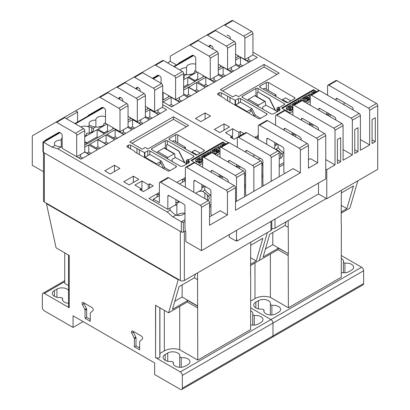 <?xml version="1.0" encoding="UTF-8"?>
<svg xmlns="http://www.w3.org/2000/svg" width="410" height="410" viewBox="0 0 410 410"><rect width="100%" height="100%" fill="white"/><g stroke="black" fill="none" stroke-linecap="round" stroke-linejoin="round"><path stroke-width="0.61" d="M43.352 142.342C42.825 142.024 42.825 141.957 43.352 142.137L43.352 152.351A1.425 0.82 180 0 1 42.937 151.772L42.942 142.009L59.568 132.41M261.903 177.048L262.912 176.464L262.912 183.864L263.42 185.781L261.903 186.658L261.903 162.934A1.707 0.989 -120 0 0 260.693 160.838L229.272 142.695A1.707 0.989 -120 0 0 228.416 142.613L220.36 147.267A1.707 0.989 60 0 1 221.215 147.349L252.637 165.491A1.707 0.989 60 0 1 253.846 167.582L253.846 191.311M244.58 187.047L245.59 186.468L245.59 193.868L246.097 195.78L244.58 196.656L244.58 172.933A1.707 0.989 -120 0 0 243.371 170.842L211.949 152.699A1.707 0.989 -120 0 0 211.094 152.612L203.037 157.266A1.707 0.989 60 0 1 203.893 157.353L235.314 175.49A1.707 0.989 60 0 1 236.524 177.586L236.524 201.31M209.53 207.286L210.94 206.471L210.94 213.871L211.452 215.783L209.53 216.895L220.206 210.73L227.458 214.917L209.53 225.264L209.53 202.704A1.707 0.989 -120 0 0 208.321 200.613L168.643 177.704A1.707 0.989 -120 0 0 167.787 177.617L159.731 182.271A1.707 0.989 60 0 1 160.587 182.353L200.264 205.261A1.707 0.989 60 0 1 201.474 207.357L201.474 250.618L325.755 178.868L325.755 135.602A1.707 0.989 -120 0 0 324.546 133.511L284.868 110.603A1.707 0.989 -120 0 0 284.012 110.515L275.956 115.169A1.707 0.989 60 0 1 276.806 115.251L316.489 138.165A1.707 0.989 60 0 1 317.699 140.256L317.699 162.816L310.447 158.629L308.433 159.792M43.527 152.453L43.527 200.849A2.849 1.645 0 0 0 44.362 202.007L180.323 280.507A2.849 1.645 0 0 0 184.351 280.507L184.351 231.43L185.469 230.784L183.347 232.014A1.425 0.82 180 0 1 181.333 232.014L181.333 221.779L172.871 216.895L175.905 215.142L174.332 214.082A341.832 197.359 -120 0 0 171.81 211.909L170.355 210.079A6.268 3.618 180 0 1 169.976 208.839A6.268 3.618 180 0 1 170.15 207.998M43.352 152.351L181.333 232.014M101.659 126.388A6.268 3.618 -0 0 0 98.251 127.146M184.602 213.236A6.268 3.618 -0 0 0 177.253 215.434M186.35 163.626L174.962 157.281M175.895 202.361L176.495 202.704M201.879 186.888L203.893 185.725M219.201 174.563L219.201 176.889L221.215 175.726M236.524 164.559L236.524 166.885L238.538 165.722M180.369 231.455A2.849 1.645 180 0 1 180.323 231.43L44.362 152.935A2.849 1.645 180 0 1 44.352 152.93L44.362 202.007M147.795 150.9A1.425 0.82 180 0 1 149.809 150.9L175.992 166.014A1.425 0.82 180 0 1 176.408 166.598A1.425 0.82 180 0 1 175.992 167.177L169.648 170.842A1.425 0.82 180 0 1 167.634 170.842L135.121 152.074L133.747 150.696L127.351 147.005A1.425 0.82 180 0 1 126.936 146.421A1.425 0.82 180 0 1 127.351 145.842L128.561 145.145A1.425 0.82 180 0 1 130.575 145.145L144.469 152.587L147.795 150.9L147.795 155.667M164.784 167.685L161.391 161.074L149.906 154.447L145.073 157.235L156.553 163.867L160.182 161.771L163.544 168.32M179.821 165.901L151.823 149.737A1.425 0.82 180 0 1 151.403 149.153A1.425 0.82 180 0 1 151.823 148.574L165.317 140.779A1.425 0.82 180 0 1 167.331 140.779L193.515 155.897A1.425 0.82 180 0 1 193.935 156.482A1.425 0.82 180 0 1 193.515 157.061L187.877 160.32L188.682 160.781A2.562 1.481 180 0 1 189.435 161.832A2.562 1.481 180 0 1 188.682 162.878L183.444 165.901A2.562 1.481 180 0 1 179.821 165.901M184.854 162.76L178.914 150.957L167.229 144.443L178.714 151.075L184.654 162.878M195.539 154.729L169.356 139.61A1.425 0.82 180 0 1 168.94 139.031A1.425 0.82 180 0 1 169.356 138.447L175.7 134.787A1.425 0.82 180 0 1 177.714 134.787L203.898 149.906A1.425 0.82 180 0 1 204.318 150.485A1.425 0.82 180 0 1 203.898 151.064L197.553 154.729A1.425 0.82 180 0 1 195.539 154.729M191.603 160.725L222.22 143.049A0.569 0.328 0 0 1 223.025 143.049L225.346 144.387M199.532 161.699L199.532 160.884L198.409 161.13A2.557 1.476 180 0 1 196.882 161.202A1.768 1.02 180 0 1 195.754 160.561A2.173 1.256 180 0 1 195.678 160.228A2.173 1.256 180 0 1 196 159.572A7.739 4.469 180 0 1 198.271 158.378L199.152 158.89L199.152 159.818A6.288 3.628 0 0 0 198.25 160.11M198.676 162.001L198.676 162.934L199.501 163.411A5.904 3.408 0 0 0 201.53 162.288A2.009 1.158 0 0 0 201.858 161.658L201.858 160.725A2.009 1.158 180 0 1 201.53 161.361A5.904 3.408 180 0 1 199.501 162.478L198.676 162.001A4.736 2.737 0 0 0 200.295 161.263A0.712 0.41 0 0 0 200.459 161.002A0.712 0.41 0 0 0 200.459 160.971L200.218 160.812A1.614 0.933 0 0 0 199.532 160.884M195.678 160.228L195.678 161.161A2.173 1.256 0 0 0 195.754 161.489A1.768 1.02 0 0 0 196.882 162.129A2.557 1.476 0 0 0 198.409 162.058L198.696 161.996M220.006 151.603L217.971 152.781L217.208 152.335L217.208 151.408L219.124 150.296L218.146 149.737L216.47 150.701L215.737 150.28L217.413 149.312L216.403 148.727L214.486 149.834L213.682 149.373L216.854 147.544L220.006 149.363M218.32 150.762L216.47 151.633L215.737 151.208L215.737 150.28M216.608 149.778L214.522 150.747M221.287 146.729A1.768 1.02 180 0 1 220.6 146.216A2.173 1.256 180 0 1 220.524 145.883L220.524 146.816A2.173 1.256 0 0 0 220.57 147.072M220.006 148.195L217.864 146.959L217.864 147.887L220.006 149.122M213.554 153.627L215.655 154.119L217.203 153.222L217.203 152.294L215.655 153.186L211.939 152.315L212.38 152.95M209.126 153.75L207.614 152.879L207.614 153.806L208.321 154.216M210.935 152.704L210.069 151.459L210.473 152.971M210.069 151.459L210.883 150.988L214.901 151.931L212.078 150.301L212.195 151.295M199.152 158.921L200.695 159.813A1.66 0.958 180 0 1 201.792 160.428A2.009 1.158 180 0 1 201.858 160.725M201.802 160.453L202.683 160.961M203.355 157.081L201.838 156.21L201.838 157.138L202.33 157.425M197.574 160.233L197.574 159.48A1.789 1.035 0 0 0 197.092 159.869A0.451 0.261 0 0 0 197.697 160.223A28.034 16.185 0 0 0 199.183 159.9A2.46 1.42 180 0 1 200.7 159.813M199.152 158.89A6.288 3.628 0 0 0 197.574 159.48M199.501 163.411L199.501 162.478M200.218 161.32L200.218 160.812M198.409 162.058L198.409 161.13M196.882 162.129L196.882 161.202M195.754 161.489L195.754 160.561M206.917 155.026L206.204 154.616L204.288 155.723L203.483 155.262L206.655 153.432L208.167 154.303M206.204 155.436L206.204 154.616M204.288 156.548L204.288 155.723M203.483 156.148L203.483 155.262M220.006 150.675L217.971 151.849L217.208 151.408M217.971 152.781L217.971 151.849M218.146 150.665L218.146 149.737M216.47 151.633L216.47 150.701M216.403 149.66L216.403 148.727M214.486 150.721L214.486 149.834M213.682 150.26L213.682 149.373M220.524 145.883A2.173 1.256 180 0 1 220.846 145.227A7.739 4.469 180 0 1 223.117 144.033L224.003 144.54A6.288 3.628 0 0 0 222.42 145.135A1.789 1.035 0 0 0 221.938 145.524A0.451 0.261 0 0 0 222.548 145.878A28.034 16.185 0 0 0 222.881 145.806M224.003 145.16L224.003 144.54M222.42 145.888L222.42 145.135M220.6 147.093L220.6 146.216M217.864 146.959L219.119 146.237L220.631 147.108M212.078 150.301L212.913 149.814L217.203 152.294M215.655 154.119L215.655 153.186M207.614 152.879L208.859 152.156L210.376 153.032M201.838 156.21L202.714 155.708L204.226 156.579M202.683 158.526L201.382 158.327L202.683 159.075M202.683 160.033L198.952 157.876L200.3 157.097L202.812 157.501M198.952 158.772L198.952 157.876M222.825 142.972L222.825 142.003L226.151 143.92M202.683 163.4L199.46 165.261L190.998 160.377L222.825 142.003M80.293 158.793A4.987 2.88 180 0 1 81.698 158.824M97.616 148.794A4.987 2.88 180 0 1 99.02 148.82M114.938 138.79A4.987 2.88 180 0 1 116.343 138.821M132.261 128.791A4.987 2.88 180 0 1 133.665 128.817M149.583 118.787A4.987 2.88 180 0 1 150.988 118.818M88.55 154.027A4.987 2.88 180 0 1 89.954 154.052M105.872 144.023A4.987 2.88 180 0 1 107.276 144.053M123.195 134.024A4.987 2.88 180 0 1 124.599 134.049M140.517 124.02A4.987 2.88 180 0 1 141.922 124.051M157.84 114.021A4.987 2.88 180 0 1 159.244 114.052M44.967 140.84L44.967 140.374L58.809 132.374A1.707 0.989 60 0 1 59.665 132.461L60.977 133.219A1.707 0.989 60 0 1 62.187 135.315L62.187 148.338L76.69 156.712L84.747 152.059L89.078 154.56L81.021 159.213L72.462 154.268M78.705 157.876L80.514 156.83L80.514 154.503M80.514 156.83L82.83 158.168M97.836 139.615L106.4 144.561L98.344 149.209L89.78 144.269L97.836 139.615L97.836 146.826L100.153 148.164M96.027 147.877L97.836 146.826M115.164 129.616L123.723 134.557L115.666 139.21L107.102 134.27L115.164 129.616L115.164 136.827L117.48 138.165M113.35 137.873L115.164 136.827M130.672 127.874L132.486 126.823L132.486 119.617L141.045 124.558L132.989 129.212L128.053 126.362M132.486 126.823L134.803 128.161M128.053 122.175L132.486 119.617M147.995 117.87L149.809 116.824L149.809 109.613L158.368 114.554L150.311 119.207L145.376 116.358M149.809 116.824L152.125 118.162M145.376 112.171L149.809 109.613M157.061 196.949L157.061 193.812L159.377 195.15M157.563 203.401L148.999 198.46L157.061 193.812M185.361 179.447L183.649 178.458L185.361 177.468M86.961 153.109L88.775 152.059L88.775 144.853L97.334 149.793L89.277 154.447L84.747 151.828M88.775 152.059L91.092 153.396M84.747 147.175L88.775 144.853M106.098 134.849L114.656 139.795L106.6 144.443L98.041 139.502L106.098 134.849L106.098 142.06L108.414 143.397M104.283 143.105L106.098 142.06M127.648 127.29L131.979 129.791L123.922 134.444L115.364 129.498L115.769 129.268M121.606 133.107L123.42 132.061L123.42 129.734M123.42 132.061L125.737 133.393M144.971 117.291L149.301 119.792L141.245 124.44L132.686 119.5L133.091 119.264M138.928 123.102L140.743 122.057L140.743 119.73M140.743 122.057L143.059 123.395M162.293 107.287L166.624 109.788L158.567 114.441L150.009 109.496L150.414 109.265M156.251 113.104L158.065 112.058L158.065 109.731M158.065 112.058L160.382 113.396M159.377 194.914L157.261 193.694L159.377 192.469M182.64 182.178L182.64 179.042L185.361 180.61L179.518 183.982M176.802 182.414L182.64 179.042M84.747 142.526L87.063 143.864L84.747 145.196M70.751 153.278L63.499 149.096M86.858 142.813L97.134 136.884L97.134 129.673L104.386 133.86L87.868 143.397L84.747 141.593M97.134 136.884L98.139 137.468M84.747 136.827L97.134 129.673M114.057 128.279L105.191 133.393L97.939 129.212L106.805 124.092M104.186 132.814L107.507 130.892M107.507 124.496L107.507 131.128L108.317 131.595M131.379 118.275L128.053 120.197M148.702 108.276L145.376 110.193M178.914 201.31L175.895 203.052M166.429 208.521L159.177 204.334M204.897 186.309L201.879 188.052M222.22 176.305L220.206 177.468M239.542 166.306L237.528 167.47M62.187 147.118A6.268 3.618 180 0 1 60.998 146.944L58.712 146.611A341.832 197.359 -120 0 0 56.196 145.873L55.048 145.365A6.268 3.618 180 0 1 54.356 143.715A6.268 3.618 180 0 1 61.239 140.117L61.239 146.99M61.239 140.117A6.268 3.618 180 0 1 61.208 139.764A6.268 3.618 180 0 1 62.187 137.816M86.705 133.896L86.705 133.188A6.268 3.618 180 0 1 86.73 133.542A6.268 3.618 180 0 1 84.747 136.181M80.79 126.982A6.268 3.618 180 0 1 87.653 126.541L89.226 126.803A341.832 197.359 60 0 1 91.748 127.541L93.203 128.35A6.268 3.618 180 0 1 93.582 129.586A6.268 3.618 180 0 1 86.705 133.188M95.648 126.941L93.357 126.608A341.832 197.359 -120 0 0 90.841 125.87L89.693 125.363A6.268 3.618 180 0 1 89.006 123.712A6.268 3.618 180 0 1 95.884 120.115L95.884 126.987M104.027 123.892L104.027 123.19A6.268 3.618 180 0 1 104.053 123.538A6.268 3.618 180 0 1 95.643 126.941L93.203 128.35M95.884 120.115A6.268 3.618 180 0 1 95.853 119.761A6.268 3.618 180 0 1 104.975 116.542L105.493 116.589M105.493 123.169A6.268 3.618 180 0 1 104.027 123.19M184.956 212.467A6.268 3.618 180 0 1 175.905 215.142M174.783 205.323A6.268 3.618 180 0 1 176.853 205.241L176.853 215.368M176.853 205.241A6.268 3.618 180 0 1 176.828 204.887A6.268 3.618 180 0 1 179.785 201.812M198.958 191.367A6.268 3.618 180 0 1 202.56 191.485L204.846 192.838A341.832 197.359 60 0 1 207.363 195.006L208.511 196.318A6.268 3.618 180 0 1 209.202 197.968A6.268 3.618 180 0 1 207.752 200.28M210.94 195.247A6.268 3.618 180 0 1 210.55 195.139L208.977 194.079A341.832 197.359 -120 0 0 206.461 191.911L205 190.076A6.268 3.618 180 0 1 204.621 188.841A6.268 3.618 180 0 1 205.728 186.786M221.974 178.488A6.268 3.618 180 0 1 223.05 176.787M261.903 165.491L262.912 164.912M245.59 175.244A6.268 3.618 180 0 1 245.195 175.137L244.58 174.783M244.58 175.49L245.195 175.137M208.511 196.318L210.55 195.139M239.296 168.489A6.268 3.618 180 0 1 240.373 166.783M170.355 210.079L167.121 211.944L57.764 148.809L60.998 146.944M202.56 191.485L205 190.076M228.365 142.644L162.698 104.729L228.37 142.644M110.228 173.983L104.786 170.842L114.457 165.261L119.894 168.402L110.228 173.983M129.16 184.915L123.723 181.773L133.388 176.192L138.831 179.334L129.16 184.915M145.253 147.477L142.234 149.225L129.744 142.014L173.456 116.778L188.559 125.501L147.872 148.989L145.253 147.477M220.006 153.396L216.582 155.375M141.148 188.692L134.9 185.089L141.952 181.02L148.195 184.623L149.604 183.808L153.232 185.904L143.362 191.598L139.733 189.507L141.148 188.692L141.148 190.322M87.653 126.541L89.693 125.363M104.975 116.542L105.493 116.24M55.048 145.365L52.014 147.118L43.552 142.234L60.075 132.696M262.912 164.036A341.832 197.359 -120 0 0 261.903 163.159A341.832 197.359 60 0 1 262.912 164.031M114.457 171.539L114.457 165.261M133.388 182.47L133.388 176.192M141.952 190.788L141.952 181.02M148.195 184.623L148.195 188.81M149.604 187.995L149.604 183.808M136.971 153.14L136.971 148.835M139.354 154.514L139.354 149.629M131.958 143.295L173.456 119.336L173.456 116.778M173.456 119.336L186.345 126.777M167.121 211.944A341.832 197.359 60 0 1 172.871 216.895M52.014 147.118A341.832 197.359 60 0 1 57.764 148.809M201.474 250.618L185.802 241.567L185.802 232.034L184.956 228.872L184.956 206.194A1.707 0.989 -120 0 0 183.752 204.103L169.043 195.611A1.707 0.989 -120 0 0 168.192 195.529A1.707 0.989 -120 0 0 167.839 196.308L167.839 209.336L153.335 200.961L153.335 199.101L159.377 202.591L159.377 183.05A1.707 0.989 60 0 1 159.731 182.271M184.956 219.683L181.333 221.779L183.347 222.404L184.956 221.472M187.877 163.339L187.877 160.32M167.229 144.443L166.527 144.853L166.527 149.122M161.391 161.074L160.182 161.771L160.182 163.867L157.865 165.204M185.361 148.85L185.361 147.236L173.876 140.604L172.477 141.414M183.957 148.041L185.361 147.236M184.351 280.507L270.964 230.502A2.849 1.645 0 0 0 271.799 229.339L271.799 220.949M187.877 161.832L186.77 161.191A1.425 0.82 180 0 1 186.35 160.607A1.425 0.82 180 0 1 186.77 160.028L187.17 159.792A1.425 0.82 180 0 1 188.964 159.69M200.162 153.222L194.924 150.198L191.906 151.946L191.906 152.633M191.906 151.946L197.056 154.918M167.3 158.67L167.311 158.47A1.015 0.584 -60 0 1 167.915 157.419L174.158 153.817A0.856 0.492 -60 0 1 174.588 153.776A0.856 0.492 -60 0 1 174.762 154.165L174.967 157.071A0.748 0.43 -60 0 1 174.363 158.122L172.446 158.993A0.518 0.297 120 0 0 172.046 159.69L172.297 161.56M157.225 152.858L167.311 158.47M157.24 152.653A1.015 0.584 120 0 1 157.845 151.608L167.915 157.419M157.845 151.608L164.087 148.005L174.158 153.817M174.588 153.776L164.518 147.959A0.856 0.492 120 0 0 164.087 148.005M169.95 170.668L164.712 167.644L163.405 168.402M156.553 163.867L156.553 164.446M144.571 157.527L145.073 157.235M46.453 203.683L56.083 247.855L69.234 255.445L69.234 307.777L44.362 293.416A2.849 1.645 60 0 0 42.937 293.278A2.849 1.645 60 0 0 42.348 294.58L42.348 307.372A2.849 1.645 60 0 0 44.362 310.862L73.062 327.431L73.062 315.803L154.642 362.901L154.642 374.53L180.323 389.356A2.849 1.645 60 0 0 181.748 389.5A2.849 1.645 60 0 0 182.337 388.198L182.337 375.401A2.849 1.645 60 0 0 180.323 371.916L155.549 357.612L155.549 305.276L168.597 312.815L178.227 279.763L46.453 203.683L46.858 203.452M68.547 285.606L64.729 283.402L64.729 252.847M250.72 245.277L262.866 238.266L256.25 260.965L250.52 264.271M288.189 220.559L288.389 253.703L278.41 248.173L277.975 249.664L259.243 260.478L267.376 232.572L259.238 260.483L250.52 265.516M250.52 275.33L250.72 242.187M256.25 260.965L250.52 257.654M197.543 272.891L197.748 360.113L179.718 349.704L179.718 306.393M250.72 275.448L250.623 329.584L197.748 360.113M197.543 306.152L187.765 300.504L172.456 309.34L179.073 286.646L194.381 277.806L197.543 279.635M197.748 306.034L182.137 297.019L182.137 284.878M174.814 301.247L182.137 297.019M187.765 300.504L187.329 301.996L168.597 312.815M197.543 307.895L187.329 301.996M195.462 274.09L194.381 277.806M341.263 255.507L361.61 267.248L270.969 319.58L250.623 307.833L270.964 319.585A2.849 1.645 60 0 1 272.978 323.07L272.978 335.862A2.849 1.645 60 0 1 272.389 337.169A2.849 1.645 60 0 1 272.389 337.169L181.748 389.5M178.227 279.763L178.632 279.533M90.287 313.189L90.287 321.327L85.049 318.303L85.049 310.165A0.641 0.369 -120 0 0 84.844 309.581L82.43 304.579A1.901 1.097 60 0 1 82.502 302.518A1.901 1.097 60 0 1 83.435 302.606L91.896 307.49A1.85 1.071 60 0 1 93.152 309.099A1.85 1.071 60 0 1 92.906 310.626L90.487 312.84A4.136 2.388 -120 0 0 90.287 313.189M139.636 341.679L139.636 349.817L134.398 346.793L134.398 338.655A0.641 0.369 -120 0 0 134.198 338.076L131.779 333.074A1.901 1.097 60 0 1 131.851 331.008A1.901 1.097 60 0 1 132.789 331.095L141.245 335.98A1.85 1.071 60 0 1 142.501 337.589A1.85 1.071 60 0 1 142.255 339.121L139.836 341.33A4.136 2.388 -120 0 0 139.636 341.679M68.547 255.046L68.547 306.531A2.849 1.645 0 0 0 69.234 307.603M68.547 290.382A7.124 4.11 0 0 0 56.939 289.06L54.422 290.516A7.124 4.11 0 0 0 52.337 293.422A7.124 4.11 0 0 0 61.059 297.429L62.586 298.311A7.124 4.11 0 0 0 62.407 299.238A7.124 4.11 0 0 0 68.547 303.308M62.586 300.161L62.586 298.311M155.667 305.347L155.549 357.612M155.667 357.54A2.834 1.635 0 0 0 159.808 357.474L159.808 357.151M179.718 349.704A12.818 7.4 0 0 0 164.328 350.914L159.915 353.461M250.623 324.828A7.124 4.11 0 0 0 258.387 323.936L260.903 322.486A7.124 4.11 0 0 0 262.989 319.58A7.124 4.11 0 0 0 254.267 315.572L252.734 314.685A7.124 4.11 0 0 0 252.919 313.763A7.124 4.11 0 0 0 250.623 310.739M181.23 357.74L179.698 356.854A7.124 4.11 0 0 0 179.882 355.931A7.124 4.11 0 0 0 175.485 352.134A7.124 4.11 0 0 0 167.726 353.025L165.204 354.476A7.124 4.11 0 0 0 163.118 357.382A7.124 4.11 0 0 0 171.841 361.389L173.374 362.276A7.124 4.11 0 0 0 173.189 363.198A7.124 4.11 0 0 0 177.586 366.996A7.124 4.11 0 0 0 185.351 366.104L187.867 364.654A7.124 4.11 0 0 0 189.953 361.743A7.124 4.11 0 0 0 181.23 357.74L181.23 367.278M173.374 364.121L173.374 362.276M254.267 315.572L254.267 325.109M82.43 304.579L84.04 303.651L86.459 308.653A0.641 0.369 60 0 1 86.659 309.232L86.659 317.376L90.287 319.467M83.748 302.785A1.901 1.097 -120 0 0 84.04 303.651M84.844 309.581L86.459 308.653M85.049 310.165L86.659 309.232M85.049 318.303L86.659 317.376M131.779 333.074L133.388 332.141L135.807 337.143A0.641 0.369 60 0 1 136.007 337.722L136.007 345.866L139.636 347.957M133.096 331.275A1.901 1.097 -120 0 0 133.388 332.141M134.198 338.076L135.807 337.143M134.398 338.655L136.007 337.722M134.398 346.793L136.007 345.866M83.133 321.619L73.062 327.431M179.698 367.293L179.698 356.854M252.734 325.125L252.734 314.685M130.272 118.915L130.272 117.639M147.595 108.916L147.595 107.635M112.95 128.919L112.95 127.638M168.541 96.821L168.541 95.54M163.908 99.497L163.103 99.03L163.103 92.404M220.508 66.815L220.508 65.538M237.831 56.816L237.831 55.534M203.186 76.819L203.186 75.537M198.553 79.494L197.748 79.027L197.748 72.401M66.215 118.567L77.598 111.997L77.598 122.001M63.924 117.567L75.927 110.633A1.707 0.989 60 0 0 75.691 110.895L77.598 111.997M119.484 97.349L119.438 97.37A1.707 0.989 60 0 1 120.294 97.457L121.611 98.215A1.707 0.989 60 0 1 122.815 100.312L122.815 101.239M128.053 116.358L137.319 121.708L137.319 100.312L145.376 95.658A1.707 0.989 -120 0 0 144.171 93.562L125.327 82.687A1.707 0.989 -120 0 0 124.471 82.6L116.414 87.253A1.707 0.989 60 0 1 117.27 87.335L125.327 82.687M117.27 87.335L136.11 98.215A1.707 0.989 60 0 1 137.319 100.312M124.471 82.6L107.2 92.578M157.758 75.25L152.428 78.331L157.707 75.276A1.707 0.989 60 0 1 157.712 75.276A1.707 0.989 60 0 1 158.562 75.358L159.879 76.122A1.707 0.989 60 0 1 161.089 78.213L161.089 83.332M162.698 92.168L175.593 99.609L175.593 78.213L183.649 73.564A1.707 0.989 -120 0 0 182.44 71.468L163.595 60.588A1.707 0.989 -120 0 0 162.744 60.506L154.683 65.154A1.707 0.989 60 0 1 155.539 65.241L163.595 60.588M155.539 65.241L174.383 76.122A1.707 0.989 60 0 1 175.593 78.213M162.744 60.506L141.855 72.57M136.807 87.345L136.761 87.371A1.707 0.989 60 0 1 137.616 87.453L138.934 88.217A1.707 0.989 60 0 1 140.138 90.308L140.138 91.24M145.376 106.359L154.642 111.704L154.642 90.308L162.698 85.654A1.707 0.989 -120 0 0 161.494 83.563L142.649 72.683A1.707 0.989 -120 0 0 141.793 72.601L133.737 77.249A1.707 0.989 60 0 1 134.593 77.336L142.649 72.683M134.593 77.336L153.432 88.217A1.707 0.989 60 0 1 154.642 90.308M141.793 72.601L124.522 82.574M88.273 115.84L88.273 115.369L102.116 107.374A1.707 0.989 60 0 1 102.971 107.456L104.289 108.219A1.707 0.989 60 0 1 105.493 110.31L105.493 123.333L119.997 131.707L119.997 110.31L128.053 105.657A1.707 0.989 -120 0 0 126.844 103.566L108.004 92.686A1.707 0.989 -120 0 0 107.148 92.604L99.092 97.252A1.707 0.989 60 0 1 99.948 97.339L108.004 92.686M99.948 97.339L118.787 108.219A1.707 0.989 60 0 1 119.997 110.31M107.148 92.604L75.937 110.628M167.536 62.863L170.252 61.295L176.5 64.898M137.319 121.708L145.376 117.055L145.376 95.658M175.593 99.609L183.649 94.961L183.649 73.564M209.725 45.249L209.679 45.274A1.707 0.989 60 0 1 210.53 45.356L211.847 46.115A1.707 0.989 60 0 1 213.056 48.211L213.056 49.138M218.294 64.257L227.56 69.608L227.56 48.211L235.617 43.557A1.707 0.989 -120 0 0 234.407 41.466L215.563 30.586A1.707 0.989 -120 0 0 214.712 30.499L206.655 35.152A1.707 0.989 60 0 1 207.506 35.239L215.563 30.586M207.506 35.239L226.351 46.115A1.707 0.989 60 0 1 227.56 48.211M214.712 30.499L197.441 40.477M227.56 69.608L235.617 64.954L235.617 43.557M227.048 35.245L227.002 35.27A1.707 0.989 60 0 1 227.852 35.357L229.169 36.116A1.707 0.989 60 0 1 230.379 38.207L230.379 39.14M235.617 54.258L244.883 59.609L244.883 38.207L252.939 33.559A1.707 0.989 -120 0 0 251.73 31.462L232.89 20.587A1.707 0.989 -120 0 0 232.034 20.5L223.978 25.153A1.707 0.989 60 0 1 224.829 25.235L232.89 20.587M224.829 25.235L243.673 36.116A1.707 0.989 60 0 1 244.883 38.207M232.034 20.5L214.763 30.473M244.883 59.609L252.939 54.955L252.939 33.559M178.514 63.74L178.514 63.268L192.357 55.273A1.707 0.989 60 0 1 193.207 55.36L194.524 56.119A1.707 0.989 60 0 1 195.734 58.21L195.734 71.237L210.238 79.612L210.238 58.21L218.294 53.561A1.707 0.989 -120 0 0 217.085 51.465L198.24 40.585A1.707 0.989 -120 0 0 197.389 40.503L189.333 45.156A1.707 0.989 60 0 1 190.184 45.238L198.24 40.585M190.184 45.238L209.028 56.119A1.707 0.989 60 0 1 210.238 58.21M197.389 40.503L170.606 55.97A1.707 0.989 60 0 0 170.252 56.754L170.252 61.295M210.238 79.612L218.294 74.958L218.294 53.561M180.928 62.346L180.928 61.874L184.151 60.014L184.151 60.48M183.147 60.593L183.147 61.064M186.57 59.086L186.57 58.62L192.403 55.247M178.514 63.268L186.57 58.62M154.642 111.704L162.698 107.056L162.698 85.654M119.997 131.707L128.053 127.059L128.053 105.657M90.692 114.441L90.692 113.975L93.91 112.114L93.91 112.581M92.906 112.694L92.906 113.165M96.329 111.187L96.329 110.715L102.162 107.348M88.273 115.369L96.329 110.715M64.698 117.69A1.707 0.989 -120 0 0 63.842 117.603L55.786 122.257A1.707 0.989 60 0 1 56.641 122.339L64.698 117.69L83.537 128.566A1.707 0.989 -120 0 1 84.747 130.662L84.747 152.059M53.023 136.187L53.023 135.72L58.855 132.353M43.527 171.754L32.277 165.261L32.277 136.417A1.707 0.989 60 0 1 32.631 135.633L63.842 117.603M47.386 139.446L47.386 138.975L50.604 137.114L50.604 137.586M49.6 137.698L49.6 138.165M44.967 140.374L53.023 135.72M76.69 156.712L76.69 135.315L84.747 130.662M56.641 122.339L75.481 133.219A1.707 0.989 60 0 1 76.69 135.315M279.225 167.044L283.858 164.374L283.858 171.769L284.371 173.686L279.225 176.654L279.225 152.93A1.707 0.989 -120 0 0 278.016 150.839L246.594 132.696A1.707 0.989 -120 0 0 245.739 132.614L237.682 137.263A1.707 0.989 60 0 1 238.538 137.35L269.959 155.492A1.707 0.989 60 0 1 271.169 157.583L271.169 181.307M276.996 111.289L265.608 104.95M192.3 74.051A6.268 3.618 -0 0 0 188.892 74.815M294.134 133.629L292.12 134.793L292.115 132.466M273.588 148.282L274.792 147.585L274.792 142.465M317.699 162.816L308.433 168.167L308.433 145.606A1.707 0.989 -120 0 0 307.223 143.51L267.545 120.601A1.707 0.989 -120 0 0 266.69 120.519L258.633 125.168A1.707 0.989 60 0 1 259.484 125.255L299.167 148.164A1.707 0.989 60 0 1 300.376 150.255L300.376 172.82L235.514 210.263L235.514 187.703A1.707 0.989 -120 0 0 234.31 185.612L194.627 162.698A1.707 0.989 -120 0 0 193.771 162.616L185.715 167.27A1.707 0.989 60 0 1 186.57 167.352L226.248 190.26A1.707 0.989 60 0 1 227.458 192.357L227.458 214.917M275.602 125.255L275.602 115.948A1.707 0.989 60 0 1 275.956 115.169M301.181 140.025L301.181 139.092A1.707 0.989 -120 0 0 299.971 137.001L285.268 128.509A1.707 0.989 -120 0 0 284.412 128.427A1.707 0.989 -120 0 0 284.058 129.206L284.058 130.139M300.376 172.82L293.124 168.633L235.514 201.889M258.279 139.441L258.279 125.952A1.707 0.989 60 0 1 258.633 125.168M283.858 164.374L283.858 149.096A1.707 0.989 -120 0 0 282.649 147L267.945 138.513A1.707 0.989 -120 0 0 267.089 138.426A1.707 0.989 -120 0 0 266.736 139.21L266.736 144.325M258.279 138.513L257.47 138.975M185.361 187.355L185.361 168.049A1.707 0.989 60 0 1 185.715 167.27M210.94 206.471L210.94 191.193A1.707 0.989 -120 0 0 209.735 189.097L195.032 180.61A1.707 0.989 -120 0 0 194.176 180.523A1.707 0.989 -120 0 0 193.822 181.307L193.822 192.239M201.879 184.561L201.879 189.681L195.631 193.284M175.895 199.567L175.895 204.682L167.839 209.336M159.377 195.611L153.335 199.101M236.524 230.384L236.524 239.922A1.707 0.989 60 0 1 236.17 240.701A1.707 0.989 60 0 1 235.314 240.619L229.272 237.129L229.272 234.571M292.924 115.251L292.924 105.949A1.707 0.989 60 0 1 293.278 105.165A1.707 0.989 60 0 1 294.134 105.252L333.812 128.161A1.707 0.989 60 0 1 335.021 130.257L335.021 164.912L326.765 169.678L325.755 169.099M335.021 164.912L325.755 159.562M353.148 110.018L353.148 109.091A1.707 0.989 -120 0 0 351.939 106.995L337.235 98.508A1.707 0.989 -120 0 0 336.385 98.42A1.707 0.989 -120 0 0 336.031 99.205L336.031 100.132M375.309 141.65L372.085 143.51L372.085 119.556L375.309 117.696L375.309 141.65L372.085 139.789M327.569 95.248L327.569 85.946A1.707 0.989 60 0 1 327.923 85.162A1.707 0.989 60 0 1 328.779 85.249L368.457 108.158A1.707 0.989 60 0 1 369.666 110.254L369.666 144.909L360.4 139.559M326.765 169.678L326.765 198.753L377.723 169.33L377.723 105.601A1.707 0.989 -120 0 0 376.513 103.51L336.835 80.596A1.707 0.989 -120 0 0 335.98 80.514L327.923 85.162M344.087 104.786L344.087 102.459M369.666 144.909L360.4 150.26L360.4 115.599A1.707 0.989 -120 0 0 359.191 113.508L319.513 90.6A1.707 0.989 -120 0 0 318.657 90.513L310.601 95.166A1.707 0.989 60 0 1 311.457 95.248L351.134 118.162A1.707 0.989 60 0 1 352.344 120.253L352.344 154.908L343.078 149.558M357.986 151.654L354.763 153.514L354.763 129.555L357.986 127.694L357.986 151.654L354.763 149.793M328.779 113.626L326.765 114.79L326.765 112.463M335.826 120.022L335.826 119.09A1.707 0.989 -120 0 0 334.616 116.999L319.913 108.506A1.707 0.989 -120 0 0 319.062 108.424A1.707 0.989 -120 0 0 318.703 109.203L318.703 110.136M310.247 105.252L310.247 95.95A1.707 0.989 60 0 1 310.601 95.166M352.344 154.908L343.078 160.259L343.078 125.603A1.707 0.989 -120 0 0 341.868 123.507L302.19 100.599A1.707 0.989 -120 0 0 301.335 100.517L293.278 105.165M340.659 161.653L337.44 163.513L337.44 139.559L340.659 137.698L340.659 161.653L337.44 159.792M311.457 123.625L309.442 124.789L309.442 122.462M318.503 130.021L318.503 129.094A1.707 0.989 -120 0 0 317.294 126.997L302.59 118.51A1.707 0.989 -120 0 0 301.734 118.423A1.707 0.989 -120 0 0 301.381 119.207L301.381 120.135M253.846 156.886L253.846 154.56L256.865 156.302M262.912 176.464L262.912 161.186A1.707 0.989 -120 0 0 261.703 159.095L246.999 150.608A1.707 0.989 -120 0 0 246.143 150.521A1.707 0.989 -120 0 0 245.79 151.305L245.79 152.233M237.328 147.349L237.328 138.047A1.707 0.989 60 0 1 237.682 137.263M236.17 240.701L236.57 240.47A1.707 0.989 60 0 0 236.929 239.686L236.929 241.08L318.503 193.986L318.503 183.05M326.765 198.753L318.503 193.986M236.929 241.08L236.216 240.675M245.59 186.468L245.59 171.19A1.707 0.989 -120 0 0 244.38 169.094L229.677 160.607A1.707 0.989 -120 0 0 228.821 160.52A1.707 0.989 -120 0 0 228.467 161.304L228.467 162.237M220.006 157.353L220.006 148.046A1.707 0.989 60 0 1 220.36 147.267M228.262 182.122L228.262 181.189A1.707 0.989 -120 0 0 227.058 179.098L212.354 170.606A1.707 0.989 -120 0 0 211.498 170.524A1.707 0.989 -120 0 0 211.145 171.308L211.145 172.236M202.683 167.352L202.683 158.05A1.707 0.989 60 0 1 203.037 157.266M238.435 98.564A1.425 0.82 180 0 1 240.45 98.564L266.638 113.683A1.425 0.82 180 0 1 267.053 114.267A1.425 0.82 180 0 1 266.638 114.846L260.294 118.51A1.425 0.82 180 0 1 258.279 118.51L225.766 99.738L224.388 98.364L217.997 94.674A1.425 0.82 180 0 1 217.582 94.09A1.425 0.82 180 0 1 217.997 93.511L219.207 92.814A1.425 0.82 180 0 1 221.221 92.814L235.114 100.25L238.435 98.564L238.435 103.335M255.43 115.353L252.032 108.742L240.552 102.111L235.719 104.904L247.199 111.53L250.823 109.439L254.19 115.989M270.462 113.565L242.464 97.401A1.425 0.82 180 0 1 242.049 96.821A1.425 0.82 180 0 1 242.464 96.237L255.963 88.447A1.425 0.82 180 0 1 257.977 88.447L284.161 103.566A1.425 0.82 180 0 1 284.576 104.145A1.425 0.82 180 0 1 284.161 104.729L278.523 107.984L279.328 108.45A2.562 1.481 180 0 1 280.076 109.496A2.562 1.481 180 0 1 279.328 110.541L274.09 113.565A2.562 1.481 180 0 1 270.462 113.565M275.499 110.428L269.56 98.625L258.075 91.994L269.355 98.738L275.3 110.541M286.185 102.397L260.001 87.279A1.425 0.82 180 0 1 259.581 86.7A1.425 0.82 180 0 1 260.001 86.115L266.346 82.451A1.425 0.82 180 0 1 268.36 82.451L294.544 97.57A1.425 0.82 180 0 1 294.959 98.154A1.425 0.82 180 0 1 294.544 98.733L288.199 102.397A1.425 0.82 180 0 1 286.185 102.397M282.249 108.394L312.866 90.718A0.569 0.328 0 0 1 313.67 90.718L315.987 92.055M290.172 109.362L290.172 108.553L289.055 108.799A2.557 1.476 180 0 1 287.528 108.87A1.768 1.02 180 0 1 286.395 108.23A2.173 1.256 180 0 1 286.318 107.897A2.173 1.256 180 0 1 286.641 107.241A7.739 4.469 180 0 1 288.917 106.046L289.798 106.554L289.798 107.487A6.288 3.628 0 0 0 288.896 107.774M286.318 107.897L286.318 108.829A2.173 1.256 0 0 0 286.395 109.157A1.768 1.02 0 0 0 287.528 109.798A2.557 1.476 0 0 0 289.055 109.726L289.337 109.665L289.322 110.603L290.142 111.074A5.904 3.408 0 0 0 292.176 109.957A2.009 1.158 0 0 0 292.499 109.321L292.499 108.394A2.009 1.158 180 0 1 292.176 109.024A5.904 3.408 180 0 1 290.142 110.146L289.322 109.67A4.736 2.737 0 0 0 290.941 108.932A0.712 0.41 0 0 0 291.105 108.67A0.712 0.41 0 0 0 291.105 108.64L290.859 108.481A1.614 0.933 0 0 0 290.172 108.553M310.247 99.507L308.617 100.445L307.848 100.004L307.848 99.071L309.765 97.964L308.791 97.401L307.116 98.369L306.383 97.944L308.059 96.98L307.049 96.396L305.127 97.503L304.328 97.037L307.5 95.207L310.247 96.796M308.961 98.431L307.116 99.297L306.383 98.877L306.383 97.944M307.254 97.442L305.168 98.41M311.928 94.397A1.768 1.02 180 0 1 311.246 93.88A2.173 1.256 180 0 1 311.169 93.552L311.169 94.479A2.173 1.256 0 0 0 311.216 94.741M310.278 95.648L308.51 94.623L308.51 95.556L310.247 96.56M303.364 101.096L306.296 101.788L307.848 100.891L307.848 99.958L306.296 100.855L302.58 99.984L303.574 101.398M299.771 101.419L298.26 100.542L298.26 101.475L298.967 101.88M301.627 100.435L300.709 99.128L301.119 100.64M300.709 99.128L301.524 98.656L305.547 99.599L302.723 97.964L302.841 98.964M289.798 106.59L291.341 107.481M292.443 108.117L292.924 108.394M293.996 104.75L292.484 103.879L292.484 104.806L292.976 105.088M288.215 107.902L288.215 107.148A1.789 1.035 0 0 0 287.733 107.538A0.451 0.261 0 0 0 288.343 107.891A28.034 16.185 0 0 0 289.824 107.563A2.46 1.42 180 0 1 291.346 107.481A1.66 0.958 180 0 1 292.433 108.096A2.009 1.158 180 0 1 292.499 108.394M289.798 106.554A6.288 3.628 0 0 0 288.215 107.148M290.142 111.074L290.142 110.146M290.859 108.988L290.859 108.481M289.055 109.726L289.055 108.799M287.528 109.798L287.528 108.87M286.395 109.157L286.395 108.23M297.558 102.695L296.845 102.285L294.928 103.392L294.129 102.93L297.296 101.096L298.813 101.972M296.845 103.105L296.845 102.285M294.928 104.212L294.928 103.392M294.129 103.817L294.129 102.93M310.247 98.574L308.617 99.517L307.848 99.071M308.617 100.445L308.617 99.517M308.791 98.333L308.791 97.401M307.116 99.297L307.116 98.369M307.049 97.324L307.049 96.396M305.127 98.39L305.127 97.503M304.328 97.928L304.328 97.037M311.169 93.552A2.173 1.256 180 0 1 311.492 92.891A7.739 4.469 180 0 1 313.763 91.702L314.644 92.209A6.288 3.628 0 0 0 313.066 92.803A1.789 1.035 0 0 0 312.584 93.193A0.451 0.261 0 0 0 313.189 93.547A28.034 16.185 0 0 0 313.527 93.475M314.644 92.829L314.644 92.209M313.066 93.557L313.066 92.803M311.246 94.756L311.246 93.88M308.51 94.623L309.76 93.9L311.277 94.777M302.723 97.964L303.559 97.483L307.848 99.958M306.296 101.788L306.296 100.855M298.26 100.542L299.505 99.825L301.017 100.696M292.484 103.879L293.36 103.371L294.872 104.248M292.924 106.134L292.028 105.99L292.924 106.508M292.924 107.466L289.598 105.544L290.946 104.765L293.314 105.144M289.598 106.441L289.598 105.544M313.471 90.641L313.471 89.667L316.797 91.589M292.924 111.3L290.101 112.929L281.644 108.045L313.471 89.667M170.934 106.462A4.987 2.88 180 0 1 172.338 106.487M188.262 96.458A4.987 2.88 180 0 1 189.666 96.488M205.584 86.459A4.987 2.88 180 0 1 206.988 86.484M222.907 76.455A4.987 2.88 180 0 1 224.311 76.486M240.229 66.456A4.987 2.88 180 0 1 241.633 66.487M179.196 101.69A4.987 2.88 180 0 1 180.6 101.721M196.518 91.691A4.987 2.88 180 0 1 197.922 91.722M213.841 81.687A4.987 2.88 180 0 1 215.245 81.718M231.163 71.688A4.987 2.88 180 0 1 232.567 71.719M248.486 61.69A4.987 2.88 180 0 1 249.89 61.715M171.16 97.288L179.718 102.228L171.662 106.882L163.103 101.936L171.16 97.288L171.16 104.494L173.476 105.831M169.345 105.544L171.16 104.494M186.668 95.54L188.482 94.495L188.482 87.284L197.046 92.23L188.984 96.878L183.649 93.798M188.482 94.495L190.799 95.832M183.649 90.077L188.482 87.284M205.805 77.285L214.368 82.225L206.307 86.879L197.748 81.933L205.805 77.285L205.805 84.496L208.121 85.833M203.99 85.541L205.805 84.496M221.318 75.537L223.127 74.492L223.127 67.281L231.691 72.227L223.634 76.875L218.294 73.795M223.127 74.492L225.444 75.829M218.294 70.074L223.127 67.281M238.64 65.538L240.45 64.493L240.45 57.282L249.013 62.223L240.957 66.876L235.617 63.796M240.45 64.493L242.766 65.831M235.617 60.07L240.45 57.282M258.279 136.884L256.967 136.13L258.279 135.372M183.649 94.961L187.98 97.462L179.923 102.111L171.359 97.17M177.607 100.773L179.421 99.727L179.421 97.401M179.421 99.727L181.738 101.065M196.744 82.518L205.302 87.458L197.246 92.112L188.682 87.166L196.744 82.518L196.744 89.728L199.06 91.066M194.929 90.774L196.744 89.728M218.294 74.958L222.625 77.459L214.568 82.108L206.01 77.167M212.252 80.77L214.066 79.724L214.066 77.398M214.066 79.724L216.383 81.062M235.617 64.954L239.947 67.455L231.891 72.109L223.332 67.168M229.574 70.771L231.389 69.726L231.389 67.399M231.389 69.726L233.705 71.063M252.939 54.955L257.27 57.456L249.213 62.105L240.655 57.164M246.897 60.772L248.711 59.722L248.711 57.395M248.711 59.722L251.028 61.059M255.963 138.103L255.963 136.709L258.279 138.047M254.753 137.406L255.963 136.709M169.648 96.181L162.698 100.194M162.698 99.03L163.103 98.8M183.649 86.935L187.78 84.552L187.78 77.341L195.032 81.528L183.649 88.099M187.78 84.552L188.784 85.131M183.649 79.724L187.78 77.341M204.293 76.178L195.836 81.062L188.585 76.875L197.046 71.991M194.827 80.483L197.748 78.797M221.615 66.179L218.294 68.096M238.943 56.175L235.617 58.097M277.816 144.212L274.792 145.955M274.792 144.791L276.811 143.628M295.138 134.208L293.124 135.372M312.461 124.209L310.447 125.373M329.784 114.205L327.769 115.369M183.649 75.829L183.849 76.019A6.268 3.618 180 0 1 184.223 77.254A6.268 3.618 180 0 1 183.649 78.771M194.668 71.56L194.668 70.853A6.268 3.618 180 0 1 194.699 71.207A6.268 3.618 180 0 1 186.289 74.61L184.003 74.277A341.832 197.359 -120 0 0 183.649 74.174M180.057 70.095A6.268 3.618 180 0 1 186.524 67.778L186.524 74.656M186.524 67.778A6.268 3.618 180 0 1 186.499 67.43A6.268 3.618 180 0 1 195.621 64.206L195.734 64.216M195.734 70.863A6.268 3.618 180 0 1 194.668 70.853M274.818 148.989A6.268 3.618 180 0 1 275.879 149.153L278.17 150.506A341.832 197.359 60 0 1 280.686 152.679L281.834 153.986A6.268 3.618 180 0 1 282.521 155.636A6.268 3.618 180 0 1 279.225 158.824M283.869 152.807L282.295 151.746A341.832 197.359 -120 0 0 279.779 149.578L278.323 147.743A6.268 3.618 180 0 1 277.944 146.508A6.268 3.618 180 0 1 278.738 144.745M295.272 136.612A6.268 3.618 180 0 1 295.267 136.504A6.268 3.618 180 0 1 296.061 134.741M312.594 126.608A6.268 3.618 180 0 1 312.589 126.505A6.268 3.618 180 0 1 313.383 124.742M281.834 153.986L283.858 152.817M329.917 116.609A6.268 3.618 180 0 1 329.912 116.501A6.268 3.618 180 0 1 330.706 114.738M258.167 159.382L260.181 158.219M275.879 149.153L278.323 147.743M319.482 90.584L252.939 52.162M183.849 76.019L186.289 74.61M200.869 121.647L195.432 118.51L205.102 112.929L210.54 116.066L200.869 121.647M219.806 132.579L214.368 129.442L224.034 123.861L229.472 126.997L219.806 132.579M235.899 95.146L232.88 96.888L220.39 89.682L264.096 64.447L279.205 73.164L238.517 96.657L235.899 95.146M310.247 101.296L306.823 103.274M231.788 136.361L225.546 132.753L232.593 128.684L238.84 132.292L240.25 131.477L243.873 133.568L234.007 139.267L230.379 137.176L231.788 136.361L231.788 137.991M205.102 119.207L205.102 112.929M224.034 130.139L224.034 123.861M232.593 138.452L232.593 128.684M238.84 132.292L238.84 136.479M240.25 135.664L240.25 131.477M227.611 100.804L227.611 96.504M229.995 102.182L229.995 97.298M222.604 90.958L264.096 67.004L264.096 64.447M264.096 67.004L276.991 74.446M278.523 111.007L278.523 107.984M257.875 92.112L257.167 92.516L257.167 96.786M252.032 108.742L250.823 109.439L250.823 111.53L248.506 112.868M276.002 96.519L276.002 94.9L264.522 88.273L263.123 89.083M274.603 95.709L276.002 94.9M271.799 228.508A2.849 1.645 0 0 0 274.997 228.175L326.36 198.522M278.523 109.496L277.411 108.855A1.425 0.82 180 0 1 276.996 108.276A1.425 0.82 180 0 1 277.411 107.692L277.816 107.461A1.425 0.82 180 0 1 279.61 107.358M290.808 100.891L285.57 97.867L282.551 99.609L282.551 100.296M282.551 99.609L287.697 102.582M257.941 106.339L257.957 106.134A1.015 0.584 -60 0 1 258.561 105.088L264.804 101.485A0.856 0.492 -60 0 1 265.229 101.444A0.856 0.492 -60 0 1 265.408 101.834L265.608 104.74A0.748 0.43 -60 0 1 265.003 105.785L263.092 106.661A0.518 0.297 120 0 0 262.687 107.358L262.943 109.224M247.871 100.522L257.957 106.134M247.886 100.322A1.015 0.584 120 0 1 248.486 99.276L258.561 105.088M248.486 99.276L254.733 95.668L264.804 101.485M265.229 101.444L255.158 95.627A0.856 0.492 120 0 0 254.733 95.668M260.596 118.336L255.358 115.312L254.046 116.066M247.199 111.53L247.199 112.114M235.212 105.196L235.719 104.904M341.366 192.946L353.507 185.935L346.896 208.634L341.166 211.939M357.853 180.8L349.884 208.147L341.166 213.179M341.166 222.999L341.366 190.322M346.896 208.634L341.166 205.323M288.189 253.816L288.389 307.777L270.364 297.368L270.364 254.056M341.366 223.117L341.263 277.252L288.389 307.777M278.41 248.173L263.102 257.008L269.713 234.315L285.022 225.474L288.189 227.304M288.389 253.703L272.778 244.688L272.778 232.542M265.46 248.916L272.778 244.688M288.189 255.563L277.975 249.664M286.108 221.759L285.022 225.474M361.61 267.248A2.849 1.645 60 0 1 363.624 270.738L363.624 283.53A2.849 1.645 60 0 1 363.034 284.837L272.394 337.169A2.849 1.645 60 0 0 272.983 335.862L182.337 388.198M270.969 319.58A2.849 1.645 60 0 1 272.983 323.07L272.983 335.862L363.624 283.53M270.364 297.368A12.818 7.4 0 0 0 254.974 298.577L250.623 301.094M341.263 272.496A7.124 4.11 0 0 0 349.028 271.604L351.549 270.149A7.124 4.11 0 0 0 353.635 267.243A7.124 4.11 0 0 0 344.912 263.235L343.38 262.354A7.124 4.11 0 0 0 343.565 261.431A7.124 4.11 0 0 0 341.263 258.402M271.876 305.404L270.344 304.522A7.124 4.11 0 0 0 270.523 303.6A7.124 4.11 0 0 0 266.131 299.797A7.124 4.11 0 0 0 258.367 300.689L255.85 302.144A7.124 4.11 0 0 0 253.764 305.05A7.124 4.11 0 0 0 262.487 309.058L264.019 309.939A7.124 4.11 0 0 0 263.835 310.867A7.124 4.11 0 0 0 268.232 314.665A7.124 4.11 0 0 0 275.991 313.773L278.513 312.317A7.124 4.11 0 0 0 280.599 309.412A7.124 4.11 0 0 0 271.876 305.404L271.876 314.941M264.019 311.79L264.019 309.939M344.912 263.235L344.912 272.773M270.344 314.962L270.344 304.522M343.38 272.793L343.38 262.354M149.809 154.503L149.809 150.9M175.992 167.177L175.992 166.014M144.873 157.353L144.873 152.587M193.515 157.061L193.515 155.897M167.331 144.387L167.331 140.779M201.53 162.288L201.53 161.361M89.226 133.035L89.226 126.803M91.748 132.148L91.748 127.541M204.846 198.604L204.846 192.838M207.363 200.059L207.363 195.006M209.53 205.497L210.94 204.682M244.58 185.264L245.59 184.679M261.903 175.26L262.912 174.68M75.384 123.861L103.381 107.692M118.69 98.856L120.704 97.693M127.351 147.005L127.351 145.842M128.561 147.702L128.561 145.145M130.575 148.866L130.575 145.145M144.469 157.471L144.469 152.587M183.347 232.014L183.347 222.404M188.682 162.878L188.682 160.781M151.823 149.737L151.823 148.574M165.317 148.425L165.317 140.779M177.714 142.823L177.714 134.787M203.898 151.064L203.898 149.906M169.356 139.61L169.356 138.447M175.7 141.66L175.7 134.787M186.77 163.979L186.77 161.191M180.323 280.507L180.323 231.43M270.964 230.502L270.964 221.431M159.808 357.474L159.808 307.741M164.328 350.914L164.328 310.349M270.964 319.585L180.323 371.916M54.422 296.333L54.422 290.516M56.939 297.27L56.939 289.06M165.204 360.293L165.204 354.476M167.726 361.231L167.726 353.025M64.729 281.655L44.362 293.416M363.624 270.738L182.337 375.401M136.11 98.215L144.171 93.562M174.383 76.122L182.44 71.468M226.351 46.115L234.407 41.466M243.673 36.116L251.73 31.462M209.028 56.119L217.085 51.465M153.432 88.217L161.494 83.563M118.787 108.219L126.844 103.566M75.481 133.219L83.537 128.566M324.546 133.511L316.489 138.165M284.868 110.603L276.806 115.251M325.755 135.602L317.699 140.256M285.268 128.509L284.058 129.206M308.433 145.606L300.376 150.255M235.514 187.703L227.458 192.357M209.53 202.704L201.474 207.357M307.223 143.51L299.167 148.164M267.545 120.601L259.484 125.255M267.945 138.513L266.736 139.21M234.31 185.612L226.248 190.26M194.627 162.698L186.57 167.352M195.032 180.61L193.822 181.307M208.321 200.613L200.264 205.261M168.643 177.704L160.587 182.353M169.043 195.611L167.839 196.308M376.513 103.51L368.457 108.158M336.835 80.596L328.779 85.249M377.723 105.601L369.666 110.254M337.235 98.508L336.031 99.205M359.191 113.508L351.134 118.162M319.513 90.6L311.457 95.248M360.4 115.599L352.344 120.253M319.913 108.506L318.703 109.203M343.078 125.603L335.021 130.257M341.868 123.507L333.812 128.161M302.19 100.599L294.134 105.252M302.59 118.51L301.381 119.207M278.016 150.839L269.959 155.492M246.594 132.696L238.538 137.35M279.225 152.93L271.169 157.583M246.999 150.608L245.79 151.305M261.903 162.934L253.846 167.582M244.58 172.933L236.524 177.586M236.929 239.686L236.524 239.922M260.693 160.838L252.637 165.491M229.272 142.695L221.215 147.349M229.677 160.607L228.467 161.304M243.371 170.842L235.314 175.49M211.949 152.699L203.893 157.353M212.354 170.606L211.145 171.308M240.45 102.172L240.45 98.564M266.638 114.846L266.638 113.683M235.514 105.021L235.514 100.25M284.161 104.729L284.161 103.566M257.977 92.05L257.977 88.447M292.176 109.957L292.176 109.024M278.17 150.936L278.17 150.506M280.686 158.193L280.686 152.679M279.225 165.261L283.858 162.585M136.012 88.852L138.026 87.694M153.335 78.853L158.972 75.599M174.281 66.758L193.617 55.596M208.926 46.755L210.94 45.592M217.997 94.674L217.997 93.511M219.207 95.371L219.207 92.814M221.221 96.534L221.221 92.814M235.114 105.134L235.114 100.25M279.328 110.541L279.328 108.45M242.464 97.401L242.464 96.237M255.963 96.089L255.963 88.447M268.36 90.487L268.36 82.451M294.544 98.733L294.544 97.57M260.001 87.279L260.001 86.115M266.346 89.324L266.346 82.451M277.411 111.648L277.411 108.855M274.997 228.175L274.997 219.104M254.974 298.577L254.974 262.943M255.85 307.956L255.85 302.144M258.367 308.899L258.367 300.689M74.881 123.569L102.874 107.405M118.188 98.564L120.197 97.406M186.35 164.22L186.35 160.607M159.915 357.315L159.915 307.797M64.729 280.691L42.937 293.278M135.51 88.565L137.519 87.407M152.833 78.566L158.47 75.312M173.784 66.471L193.115 55.309M208.429 46.468L210.438 45.305M276.996 111.889L276.996 108.276M250.561 275.356L250.561 265.49"/></g></svg>
